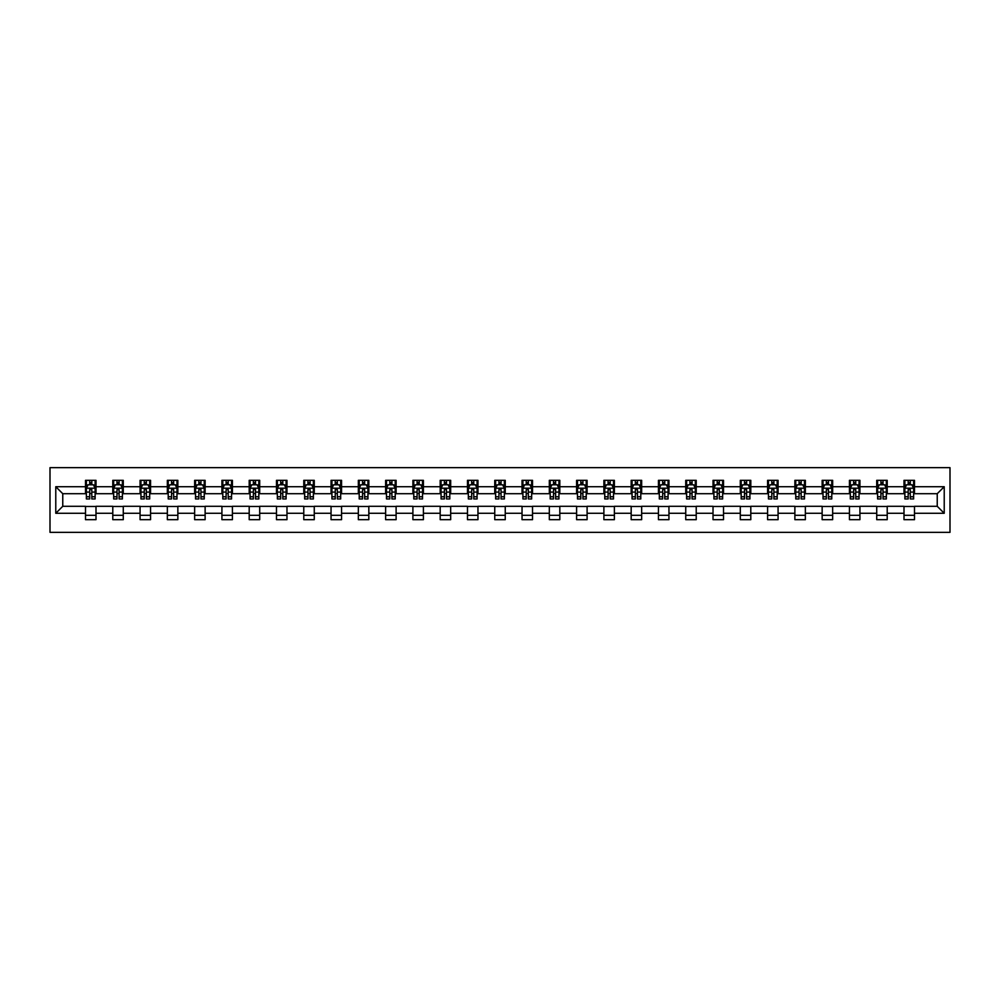 <?xml version="1.0" encoding="UTF-8"?>
<svg xmlns="http://www.w3.org/2000/svg" width="1000" height="1000" viewBox="0 0 1000 1000"><rect width="100%" height="100%" fill="white"/><g stroke="black" fill="none" stroke-linecap="round" stroke-linejoin="round"><path stroke-width="1.5" d="M50 532.35L950 532.35L950 467.65L50 467.65L50 532.35M914.5 486.712L914.5 480.325L904 480.325L904 486.712L887.212 486.712L887.212 480.325L876.725 480.325L876.725 486.712L859.925 486.712L859.925 480.325L849.438 480.325L849.438 486.712L832.65 486.712L832.65 480.325L822.15 480.325L822.15 486.712L805.362 486.712L805.362 480.325L794.875 480.325L794.875 486.712L778.075 486.712L778.075 480.325L767.588 480.325L767.588 486.712L750.8 486.712L750.8 480.325L740.3 480.325L740.3 486.712L723.512 486.712L723.512 480.325L713.025 480.325L713.025 486.712L696.225 486.712L696.225 480.325L685.738 480.325L685.738 486.712L668.95 486.712L668.95 480.325L658.45 480.325L658.45 486.712L641.663 486.712L641.663 480.325L631.175 480.325L631.175 486.712L614.375 486.712L614.375 480.325L603.888 480.325L603.888 486.712L587.1 486.712L587.1 480.325L576.6 480.325L576.6 486.712L559.812 486.712L559.812 480.325L549.325 480.325L549.325 486.712L532.525 486.712L532.525 480.325L522.038 480.325L522.038 486.712L505.25 486.712L505.25 480.325L494.75 480.325L494.75 486.712L477.962 486.712L477.962 480.325L467.475 480.325L467.475 486.712L450.675 486.712L450.675 480.325L440.188 480.325L440.188 486.712L423.4 486.712L423.4 480.325L412.9 480.325L412.9 486.712L396.112 486.712L396.112 480.325L385.625 480.325L385.625 486.712L368.825 486.712L368.825 480.325L358.338 480.325L358.338 486.712L341.55 486.712L341.55 480.325L331.05 480.325L331.05 486.712L314.262 486.712L314.262 480.325L303.775 480.325L303.775 486.712L286.975 486.712L286.975 480.325L276.488 480.325L276.488 486.712L259.7 486.712L259.7 480.325L249.2 480.325L249.2 486.712L232.413 486.712L232.413 480.325L221.925 480.325L221.925 486.712L205.125 486.712L205.125 480.325L194.638 480.325L194.638 486.712L177.85 486.712L177.85 480.325L167.35 480.325L167.35 486.712L150.562 486.712L150.562 480.325L140.075 480.325L140.075 486.712L123.275 486.712L123.275 480.325L112.788 480.325L112.788 486.712L96 486.712L96 480.325L85.5 480.325L85.5 486.712L55.775 486.712L55.775 513.288L62.763 506.3L85.5 506.3L85.5 519.675L96 519.675L96 506.3L112.788 506.3L112.788 519.675L123.275 519.675L123.275 506.3L140.075 506.3L140.075 519.675L150.562 519.675L150.562 506.3L167.35 506.3L167.35 519.675L177.85 519.675L177.85 506.3L194.638 506.3L194.638 519.675L205.125 519.675L205.125 506.3L221.925 506.3L221.925 519.675L232.413 519.675L232.413 506.3L249.2 506.3L249.2 519.675L259.7 519.675L259.7 506.3L276.488 506.3L276.488 519.675L286.975 519.675L286.975 506.3L303.775 506.3L303.775 519.675L314.262 519.675L314.262 506.3L331.05 506.3L331.05 519.675L341.55 519.675L341.55 506.3L358.338 506.3L358.338 519.675L368.825 519.675L368.825 506.3L385.625 506.3L385.625 519.675L396.112 519.675L396.112 506.3L412.9 506.3L412.9 519.675L423.4 519.675L423.4 506.3L440.188 506.3L440.188 519.675L450.675 519.675L450.675 506.3L467.475 506.3L467.475 519.675L477.962 519.675L477.962 506.3L494.75 506.3L494.75 519.675L505.25 519.675L505.25 506.3L522.038 506.3L522.038 519.675L532.525 519.675L532.525 506.3L549.325 506.3L549.325 519.675L559.812 519.675L559.812 506.3L576.6 506.3L576.6 519.675L587.1 519.675L587.1 506.3L603.888 506.3L603.888 519.675L614.375 519.675L614.375 506.3L631.175 506.3L631.175 519.675L641.663 519.675L641.663 506.3L658.45 506.3L658.45 519.675L668.95 519.675L668.95 506.3L685.738 506.3L685.738 519.675L696.225 519.675L696.225 506.3L713.025 506.3L713.025 519.675L723.512 519.675L723.512 506.3L740.3 506.3L740.3 519.675L750.8 519.675L750.8 506.3L767.588 506.3L767.588 519.675L778.075 519.675L778.075 506.3L794.875 506.3L794.875 519.675L805.362 519.675L805.362 506.3L822.15 506.3L822.15 519.675L832.65 519.675L832.65 506.3L849.438 506.3L849.438 519.675L859.925 519.675L859.925 506.3L876.725 506.3L876.725 519.675L887.212 519.675L887.212 506.3L904 506.3L904 519.675L914.5 519.675L914.5 506.3L937.237 506.3L937.237 493.7L914.5 493.7L914.5 486.712L944.225 486.712L944.225 513.288L914.5 513.288M904 513.288L887.212 513.288M876.725 513.288L859.925 513.288M849.438 513.288L832.65 513.288M822.15 513.288L805.362 513.288M794.875 513.288L778.075 513.288M767.588 513.288L750.8 513.288M740.3 513.288L723.512 513.288M713.025 513.288L696.225 513.288M685.738 513.288L668.95 513.288M658.45 513.288L641.663 513.288M631.175 513.288L614.375 513.288M603.888 513.288L587.1 513.288M576.6 513.288L559.812 513.288M549.325 513.288L532.525 513.288M522.038 513.288L505.25 513.288M494.75 513.288L477.962 513.288M467.475 513.288L450.675 513.288M440.188 513.288L423.4 513.288M412.9 513.288L396.112 513.288M385.625 513.288L368.825 513.288M358.338 513.288L341.55 513.288M331.05 513.288L314.262 513.288M303.775 513.288L286.975 513.288M276.488 513.288L259.7 513.288M249.2 513.288L232.413 513.288M221.925 513.288L205.125 513.288M194.638 513.288L177.85 513.288M167.35 513.288L150.562 513.288M140.075 513.288L123.275 513.288M112.788 513.288L96 513.288M85.5 513.288L55.775 513.288M904 486.712L904 493.7L887.212 493.7L887.212 486.712M876.725 486.712L876.725 493.7L859.925 493.7L859.925 486.712M849.438 486.712L849.438 493.7L832.65 493.7L832.65 486.712M822.15 486.712L822.15 493.7L805.362 493.7L805.362 486.712M794.875 486.712L794.875 493.7L778.075 493.7L778.075 486.712M767.588 486.712L767.588 493.7L750.8 493.7L750.8 486.712M740.3 486.712L740.3 493.7L723.512 493.7L723.512 486.712M713.025 486.712L713.025 493.7L696.225 493.7L696.225 486.712M685.738 486.712L685.738 493.7L668.95 493.7L668.95 486.712M658.45 486.712L658.45 493.7L641.663 493.7L641.663 486.712M631.175 486.712L631.175 493.7L614.375 493.7L614.375 486.712M603.888 486.712L603.888 493.7L587.1 493.7L587.1 486.712M576.6 486.712L576.6 493.7L559.812 493.7L559.812 486.712M549.325 486.712L549.325 493.7L532.525 493.7L532.525 486.712M522.038 486.712L522.038 493.7L505.25 493.7L505.25 486.712M494.75 486.712L494.75 493.7L477.962 493.7L477.962 486.712M467.475 486.712L467.475 493.7L450.675 493.7L450.675 486.712M440.188 486.712L440.188 493.7L423.4 493.7L423.4 486.712M412.9 486.712L412.9 493.7L396.112 493.7L396.112 486.712M385.625 486.712L385.625 493.7L368.825 493.7L368.825 486.712M358.338 486.712L358.338 493.7L341.55 493.7L341.55 486.712M331.05 486.712L331.05 493.7L314.262 493.7L314.262 486.712M303.775 486.712L303.775 493.7L286.975 493.7L286.975 486.712M276.488 486.712L276.488 493.7L259.7 493.7L259.7 486.712M249.2 486.712L249.2 493.7L232.413 493.7L232.413 486.712M221.925 486.712L221.925 493.7L205.125 493.7L205.125 486.712M194.638 486.712L194.638 493.7L177.85 493.7L177.85 486.712M167.35 486.712L167.35 493.7L150.562 493.7L150.562 486.712M140.075 486.712L140.075 493.7L123.275 493.7L123.275 486.712M112.788 486.712L112.788 493.7L96 493.7L96 486.712M85.5 486.712L85.5 493.7L62.763 493.7L55.775 486.712M62.763 493.7L62.763 506.3M944.225 513.288L937.237 506.3M937.237 493.7L944.225 486.712M85.5 484.7L86.375 484.7M89.7 484.7L91.8 484.7M95.125 484.7L96 484.7M85.5 493.525L86.375 493.525M89.7 493.525L91.8 493.525M95.125 493.525L96 493.525M85.5 506.475L96 506.475M85.5 515.3L96 515.3M112.788 506.475L123.275 506.475M112.788 515.3L123.275 515.3M112.788 484.7L113.663 484.7M116.988 484.7L119.087 484.7M122.4 484.7L123.275 484.7M112.788 493.525L113.663 493.525M116.988 493.525L119.087 493.525M122.4 493.525L123.275 493.525M140.075 506.475L150.562 506.475M140.075 515.3L150.562 515.3M140.075 484.7L140.95 484.7M144.262 484.7L146.363 484.7M149.688 484.7L150.562 484.7M140.075 493.525L140.95 493.525M144.262 493.525L146.363 493.525M149.688 493.525L150.562 493.525M167.35 506.475L177.85 506.475M167.35 515.3L177.85 515.3M167.35 484.7L168.225 484.7M171.55 484.7L173.65 484.7M176.975 484.7L177.85 484.7M167.35 493.525L168.225 493.525M171.55 493.525L173.65 493.525M176.975 493.525L177.85 493.525M194.638 506.475L205.125 506.475M194.638 515.3L205.125 515.3M194.638 484.7L195.512 484.7M198.837 484.7L200.938 484.7M204.25 484.7L205.125 484.7M194.638 493.525L195.512 493.525M198.837 493.525L200.938 493.525M204.25 493.525L205.125 493.525M221.925 506.475L232.413 506.475M221.925 515.3L232.413 515.3M221.925 484.7L222.8 484.7M226.112 484.7L228.212 484.7M231.537 484.7L232.413 484.7M221.925 493.525L222.8 493.525M226.112 493.525L228.212 493.525M231.537 493.525L232.413 493.525M249.2 506.475L259.7 506.475M249.2 515.3L259.7 515.3M249.2 484.7L250.075 484.7M253.4 484.7L255.5 484.7M258.825 484.7L259.7 484.7M249.2 493.525L250.075 493.525M253.4 493.525L255.5 493.525M258.825 493.525L259.7 493.525M276.488 506.475L286.975 506.475M276.488 515.3L286.975 515.3M276.488 484.7L277.362 484.7M280.688 484.7L282.787 484.7M286.1 484.7L286.975 484.7M276.488 493.525L277.362 493.525M280.688 493.525L282.787 493.525M286.1 493.525L286.975 493.525M303.775 506.475L314.262 506.475M303.775 515.3L314.262 515.3M303.775 484.7L304.65 484.7M307.962 484.7L310.062 484.7M313.387 484.7L314.262 484.7M303.775 493.525L304.65 493.525M307.962 493.525L310.062 493.525M313.387 493.525L314.262 493.525M331.05 506.475L341.55 506.475M331.05 515.3L341.55 515.3M331.05 484.7L331.925 484.7M335.25 484.7L337.35 484.7M340.675 484.7L341.55 484.7M331.05 493.525L331.925 493.525M335.25 493.525L337.35 493.525M340.675 493.525L341.55 493.525M358.338 506.475L368.825 506.475M358.338 515.3L368.825 515.3M358.338 484.7L359.212 484.7M362.537 484.7L364.637 484.7M367.95 484.7L368.825 484.7M358.338 493.525L359.212 493.525M362.537 493.525L364.637 493.525M367.95 493.525L368.825 493.525M385.625 506.475L396.112 506.475M385.625 515.3L396.112 515.3M385.625 484.7L386.5 484.7M389.812 484.7L391.912 484.7M395.238 484.7L396.112 484.7M385.625 493.525L386.5 493.525M389.812 493.525L391.912 493.525M395.238 493.525L396.112 493.525M412.9 506.475L423.4 506.475M412.9 515.3L423.4 515.3M412.9 484.7L413.775 484.7M417.1 484.7L419.2 484.7M422.525 484.7L423.4 484.7M412.9 493.525L413.775 493.525M417.1 493.525L419.2 493.525M422.525 493.525L423.4 493.525M440.188 506.475L450.675 506.475M440.188 515.3L450.675 515.3M440.188 484.7L441.062 484.7M444.387 484.7L446.488 484.7M449.8 484.7L450.675 484.7M440.188 493.525L441.062 493.525M444.387 493.525L446.488 493.525M449.8 493.525L450.675 493.525M467.475 506.475L477.962 506.475M467.475 515.3L477.962 515.3M467.475 484.7L468.35 484.7M471.662 484.7L473.762 484.7M477.088 484.7L477.962 484.7M467.475 493.525L468.35 493.525M471.662 493.525L473.762 493.525M477.088 493.525L477.962 493.525M494.75 506.475L505.25 506.475M494.75 515.3L505.25 515.3M494.75 484.7L495.625 484.7M498.95 484.7L501.05 484.7M504.375 484.7L505.25 484.7M494.75 493.525L495.625 493.525M498.95 493.525L501.05 493.525M504.375 493.525L505.25 493.525M522.038 506.475L532.525 506.475M522.038 515.3L532.525 515.3M522.038 484.7L522.913 484.7M526.237 484.7L528.337 484.7M531.65 484.7L532.525 484.7M522.038 493.525L522.913 493.525M526.237 493.525L528.337 493.525M531.65 493.525L532.525 493.525M549.325 506.475L559.812 506.475M549.325 515.3L559.812 515.3M549.325 484.7L550.2 484.7M553.513 484.7L555.612 484.7M558.938 484.7L559.812 484.7M549.325 493.525L550.2 493.525M553.513 493.525L555.612 493.525M558.938 493.525L559.812 493.525M576.6 506.475L587.1 506.475M576.6 515.3L587.1 515.3M576.6 484.7L577.475 484.7M580.8 484.7L582.9 484.7M586.225 484.7L587.1 484.7M576.6 493.525L577.475 493.525M580.8 493.525L582.9 493.525M586.225 493.525L587.1 493.525M603.888 506.475L614.375 506.475M603.888 515.3L614.375 515.3M603.888 484.7L604.763 484.7M608.088 484.7L610.188 484.7M613.5 484.7L614.375 484.7M603.888 493.525L604.763 493.525M608.088 493.525L610.188 493.525M613.5 493.525L614.375 493.525M631.175 506.475L641.663 506.475M631.175 515.3L641.663 515.3M631.175 484.7L632.05 484.7M635.363 484.7L637.463 484.7M640.788 484.7L641.663 484.7M631.175 493.525L632.05 493.525M635.363 493.525L637.463 493.525M640.788 493.525L641.663 493.525M658.45 506.475L668.95 506.475M658.45 515.3L668.95 515.3M658.45 484.7L659.325 484.7M662.65 484.7L664.75 484.7M668.075 484.7L668.95 484.7M658.45 493.525L659.325 493.525M662.65 493.525L664.75 493.525M668.075 493.525L668.95 493.525M685.738 506.475L696.225 506.475M685.738 515.3L696.225 515.3M685.738 484.7L686.612 484.7M689.938 484.7L692.038 484.7M695.35 484.7L696.225 484.7M685.738 493.525L686.612 493.525M689.938 493.525L692.038 493.525M695.35 493.525L696.225 493.525M713.025 506.475L723.512 506.475M713.025 515.3L723.512 515.3M713.025 484.7L713.9 484.7M717.212 484.7L719.312 484.7M722.638 484.7L723.512 484.7M713.025 493.525L713.9 493.525M717.212 493.525L719.312 493.525M722.638 493.525L723.512 493.525M740.3 506.475L750.8 506.475M740.3 515.3L750.8 515.3M740.3 484.7L741.175 484.7M744.5 484.7L746.6 484.7M749.925 484.7L750.8 484.7M740.3 493.525L741.175 493.525M744.5 493.525L746.6 493.525M749.925 493.525L750.8 493.525M767.588 506.475L778.075 506.475M767.588 515.3L778.075 515.3M767.588 484.7L768.462 484.7M771.787 484.7L773.888 484.7M777.2 484.7L778.075 484.7M767.588 493.525L768.462 493.525M771.787 493.525L773.888 493.525M777.2 493.525L778.075 493.525M794.875 506.475L805.362 506.475M794.875 515.3L805.362 515.3M794.875 484.7L795.75 484.7M799.062 484.7L801.162 484.7M804.488 484.7L805.362 484.7M794.875 493.525L795.75 493.525M799.062 493.525L801.162 493.525M804.488 493.525L805.362 493.525M822.15 506.475L832.65 506.475M822.15 515.3L832.65 515.3M822.15 484.7L823.025 484.7M826.35 484.7L828.45 484.7M831.775 484.7L832.65 484.7M822.15 493.525L823.025 493.525M826.35 493.525L828.45 493.525M831.775 493.525L832.65 493.525M849.438 506.475L859.925 506.475M849.438 515.3L859.925 515.3M849.438 484.7L850.312 484.7M853.637 484.7L855.738 484.7M859.05 484.7L859.925 484.7M849.438 493.525L850.312 493.525M853.637 493.525L855.738 493.525M859.05 493.525L859.925 493.525M876.725 506.475L887.212 506.475M876.725 515.3L887.212 515.3M876.725 484.7L877.6 484.7M880.913 484.7L883.012 484.7M886.338 484.7L887.212 484.7M876.725 493.525L877.6 493.525M880.913 493.525L883.012 493.525M886.338 493.525L887.212 493.525M904 506.475L914.5 506.475M904 515.3L914.5 515.3M904 484.7L904.875 484.7M908.2 484.7L910.3 484.7M913.625 484.7L914.5 484.7M904 493.525L904.875 493.525M908.2 493.525L910.3 493.525M913.625 493.525L914.5 493.525M91.8 482.6L89.7 482.6M95.125 496.763L91.8 496.763L91.8 498.95L95.125 498.95L95.125 488.288L93.375 484.787L88.125 484.787L86.375 488.288L86.375 498.95L89.7 498.95L89.7 496.763L86.375 496.763M86.375 488.288L86.375 480.325M95.125 488.288L95.125 480.325M89.7 484.787L89.7 480.325M91.8 480.325L91.8 484.787M91.8 496.763L91.8 489.6L89.7 489.6L89.7 496.763M119.087 482.6L116.988 482.6M122.4 496.763L119.087 496.763L119.087 498.95L122.4 498.95L122.4 488.288L120.662 484.787L115.412 484.787L113.663 488.288L113.663 498.95L116.988 498.95L116.988 496.763L113.663 496.763M113.663 488.288L113.663 480.325M122.4 488.288L122.4 480.325M116.988 484.787L116.988 480.325M119.087 480.325L119.087 484.787M119.087 496.763L119.087 489.6L116.988 489.6L116.988 496.763M146.363 482.6L144.262 482.6M149.688 496.763L146.363 496.763L146.363 498.95L149.688 498.95L149.688 488.288L147.938 484.787L142.688 484.787L140.95 488.288L140.95 498.95L144.262 498.95L144.262 496.763L140.95 496.763M140.95 488.288L140.95 480.325M149.688 488.288L149.688 480.325M144.262 484.787L144.262 480.325M146.363 480.325L146.363 484.787M146.363 496.763L146.363 489.6L144.262 489.6L144.262 496.763M173.65 482.6L171.55 482.6M176.975 496.763L173.65 496.763L173.65 498.95L176.975 498.95L176.975 488.288L175.225 484.787L169.975 484.787L168.225 488.288L168.225 498.95L171.55 498.95L171.55 496.763L168.225 496.763M168.225 488.288L168.225 480.325M176.975 488.288L176.975 480.325M171.55 484.787L171.55 480.325M173.65 480.325L173.65 484.787M173.65 496.763L173.65 489.6L171.55 489.6L171.55 496.763M200.938 482.6L198.837 482.6M204.25 496.763L200.938 496.763L200.938 498.95L204.25 498.95L204.25 488.288L202.512 484.787L197.262 484.787L195.512 488.288L195.512 498.95L198.837 498.95L198.837 496.763L195.512 496.763M195.512 488.288L195.512 480.325M204.25 488.288L204.25 480.325M198.837 484.787L198.837 480.325M200.938 480.325L200.938 484.787M200.938 496.763L200.938 489.6L198.837 489.6L198.837 496.763M228.212 482.6L226.112 482.6M231.537 496.763L228.212 496.763L228.212 498.95L231.537 498.95L231.537 488.288L229.788 484.787L224.537 484.787L222.8 488.288L222.8 498.95L226.112 498.95L226.112 496.763L222.8 496.763M222.8 488.288L222.8 480.325M231.537 488.288L231.537 480.325M226.112 484.787L226.112 480.325M228.212 480.325L228.212 484.787M228.212 496.763L228.212 489.6L226.112 489.6L226.112 496.763M255.5 482.6L253.4 482.6M258.825 496.763L255.5 496.763L255.5 498.95L258.825 498.95L258.825 488.288L257.075 484.787L251.825 484.787L250.075 488.288L250.075 498.95L253.4 498.95L253.4 496.763L250.075 496.763M250.075 488.288L250.075 480.325M258.825 488.288L258.825 480.325M253.4 484.787L253.4 480.325M255.5 480.325L255.5 484.787M255.5 496.763L255.5 489.6L253.4 489.6L253.4 496.763M282.787 482.6L280.688 482.6M286.1 496.763L282.787 496.763L282.787 498.95L286.1 498.95L286.1 488.288L284.363 484.787L279.113 484.787L277.362 488.288L277.362 498.95L280.688 498.95L280.688 496.763L277.362 496.763M277.362 488.288L277.362 480.325M286.1 488.288L286.1 480.325M280.688 484.787L280.688 480.325M282.787 480.325L282.787 484.787M282.787 496.763L282.787 489.6L280.688 489.6L280.688 496.763M310.062 482.6L307.962 482.6M313.387 496.763L310.062 496.763L310.062 498.95L313.387 498.95L313.387 488.288L311.637 484.787L306.388 484.787L304.65 488.288L304.65 498.95L307.962 498.95L307.962 496.763L304.65 496.763M304.65 488.288L304.65 480.325M313.387 488.288L313.387 480.325M307.962 484.787L307.962 480.325M310.062 480.325L310.062 484.787M310.062 496.763L310.062 489.6L307.962 489.6L307.962 496.763M337.35 482.6L335.25 482.6M340.675 496.763L337.35 496.763L337.35 498.95L340.675 498.95L340.675 488.288L338.925 484.787L333.675 484.787L331.925 488.288L331.925 498.95L335.25 498.95L335.25 496.763L331.925 496.763M331.925 488.288L331.925 480.325M340.675 488.288L340.675 480.325M335.25 484.787L335.25 480.325M337.35 480.325L337.35 484.787M337.35 496.763L337.35 489.6L335.25 489.6L335.25 496.763M364.637 482.6L362.537 482.6M367.95 496.763L364.637 496.763L364.637 498.95L367.95 498.95L367.95 488.288L366.213 484.787L360.962 484.787L359.212 488.288L359.212 498.95L362.537 498.95L362.537 496.763L359.212 496.763M359.212 488.288L359.212 480.325M367.95 488.288L367.95 480.325M362.537 484.787L362.537 480.325M364.637 480.325L364.637 484.787M364.637 496.763L364.637 489.6L362.537 489.6L362.537 496.763M391.912 482.6L389.812 482.6M395.238 496.763L391.912 496.763L391.912 498.95L395.238 498.95L395.238 488.288L393.488 484.787L388.237 484.787L386.5 488.288L386.5 498.95L389.812 498.95L389.812 496.763L386.5 496.763M386.5 488.288L386.5 480.325M395.238 488.288L395.238 480.325M389.812 484.787L389.812 480.325M391.912 480.325L391.912 484.787M391.912 496.763L391.912 489.6L389.812 489.6L389.812 496.763M419.2 482.6L417.1 482.6M422.525 496.763L419.2 496.763L419.2 498.95L422.525 498.95L422.525 488.288L420.775 484.787L415.525 484.787L413.775 488.288L413.775 498.95L417.1 498.95L417.1 496.763L413.775 496.763M413.775 488.288L413.775 480.325M422.525 488.288L422.525 480.325M417.1 484.787L417.1 480.325M419.2 480.325L419.2 484.787M419.2 496.763L419.2 489.6L417.1 489.6L417.1 496.763M446.488 482.6L444.387 482.6M449.8 496.763L446.488 496.763L446.488 498.95L449.8 498.95L449.8 488.288L448.062 484.787L442.812 484.787L441.062 488.288L441.062 498.95L444.387 498.95L444.387 496.763L441.062 496.763M441.062 488.288L441.062 480.325M449.8 488.288L449.8 480.325M444.387 484.787L444.387 480.325M446.488 480.325L446.488 484.787M446.488 496.763L446.488 489.6L444.387 489.6L444.387 496.763M473.762 482.6L471.662 482.6M477.088 496.763L473.762 496.763L473.762 498.95L477.088 498.95L477.088 488.288L475.337 484.787L470.087 484.787L468.35 488.288L468.35 498.95L471.662 498.95L471.662 496.763L468.35 496.763M468.35 488.288L468.35 480.325M477.088 488.288L477.088 480.325M471.662 484.787L471.662 480.325M473.762 480.325L473.762 484.787M473.762 496.763L473.762 489.6L471.662 489.6L471.662 496.763M501.05 482.6L498.95 482.6M504.375 496.763L501.05 496.763L501.05 498.95L504.375 498.95L504.375 488.288L502.625 484.787L497.375 484.787L495.625 488.288L495.625 498.95L498.95 498.95L498.95 496.763L495.625 496.763M495.625 488.288L495.625 480.325M504.375 488.288L504.375 480.325M498.95 484.787L498.95 480.325M501.05 480.325L501.05 484.787M501.05 496.763L501.05 489.6L498.95 489.6L498.95 496.763M528.337 482.6L526.237 482.6M531.65 496.763L528.337 496.763L528.337 498.95L531.65 498.95L531.65 488.288L529.913 484.787L524.663 484.787L522.913 488.288L522.913 498.95L526.237 498.95L526.237 496.763L522.913 496.763M522.913 488.288L522.913 480.325M531.65 488.288L531.65 480.325M526.237 484.787L526.237 480.325M528.337 480.325L528.337 484.787M528.337 496.763L528.337 489.6L526.237 489.6L526.237 496.763M555.612 482.6L553.513 482.6M558.938 496.763L555.612 496.763L555.612 498.95L558.938 498.95L558.938 488.288L557.188 484.787L551.938 484.787L550.2 488.288L550.2 498.95L553.513 498.95L553.513 496.763L550.2 496.763M550.2 488.288L550.2 480.325M558.938 488.288L558.938 480.325M553.513 484.787L553.513 480.325M555.612 480.325L555.612 484.787M555.612 496.763L555.612 489.6L553.513 489.6L553.513 496.763M582.9 482.6L580.8 482.6M586.225 496.763L582.9 496.763L582.9 498.95L586.225 498.95L586.225 488.288L584.475 484.787L579.225 484.787L577.475 488.288L577.475 498.95L580.8 498.95L580.8 496.763L577.475 496.763M577.475 488.288L577.475 480.325M586.225 488.288L586.225 480.325M580.8 484.787L580.8 480.325M582.9 480.325L582.9 484.787M582.9 496.763L582.9 489.6L580.8 489.6L580.8 496.763M610.188 482.6L608.088 482.6M613.5 496.763L610.188 496.763L610.188 498.95L613.5 498.95L613.5 488.288L611.763 484.787L606.512 484.787L604.763 488.288L604.763 498.95L608.088 498.95L608.088 496.763L604.763 496.763M604.763 488.288L604.763 480.325M613.5 488.288L613.5 480.325M608.088 484.787L608.088 480.325M610.188 480.325L610.188 484.787M610.188 496.763L610.188 489.6L608.088 489.6L608.088 496.763M637.463 482.6L635.363 482.6M640.788 496.763L637.463 496.763L637.463 498.95L640.788 498.95L640.788 488.288L639.038 484.787L633.787 484.787L632.05 488.288L632.05 498.95L635.363 498.95L635.363 496.763L632.05 496.763M632.05 488.288L632.05 480.325M640.788 488.288L640.788 480.325M635.363 484.787L635.363 480.325M637.463 480.325L637.463 484.787M637.463 496.763L637.463 489.6L635.363 489.6L635.363 496.763M664.75 482.6L662.65 482.6M668.075 496.763L664.75 496.763L664.75 498.95L668.075 498.95L668.075 488.288L666.325 484.787L661.075 484.787L659.325 488.288L659.325 498.95L662.65 498.95L662.65 496.763L659.325 496.763M659.325 488.288L659.325 480.325M668.075 488.288L668.075 480.325M662.65 484.787L662.65 480.325M664.75 480.325L664.75 484.787M664.75 496.763L664.75 489.6L662.65 489.6L662.65 496.763M692.038 482.6L689.938 482.6M695.35 496.763L692.038 496.763L692.038 498.95L695.35 498.95L695.35 488.288L693.612 484.787L688.363 484.787L686.612 488.288L686.612 498.95L689.938 498.95L689.938 496.763L686.612 496.763M686.612 488.288L686.612 480.325M695.35 488.288L695.35 480.325M689.938 484.787L689.938 480.325M692.038 480.325L692.038 484.787M692.038 496.763L692.038 489.6L689.938 489.6L689.938 496.763M719.312 482.6L717.212 482.6M722.638 496.763L719.312 496.763L719.312 498.95L722.638 498.95L722.638 488.288L720.888 484.787L715.638 484.787L713.9 488.288L713.9 498.95L717.212 498.95L717.212 496.763L713.9 496.763M713.9 488.288L713.9 480.325M722.638 488.288L722.638 480.325M717.212 484.787L717.212 480.325M719.312 480.325L719.312 484.787M719.312 496.763L719.312 489.6L717.212 489.6L717.212 496.763M746.6 482.6L744.5 482.6M749.925 496.763L746.6 496.763L746.6 498.95L749.925 498.95L749.925 488.288L748.175 484.787L742.925 484.787L741.175 488.288L741.175 498.95L744.5 498.95L744.5 496.763L741.175 496.763M741.175 488.288L741.175 480.325M749.925 488.288L749.925 480.325M744.5 484.787L744.5 480.325M746.6 480.325L746.6 484.787M746.6 496.763L746.6 489.6L744.5 489.6L744.5 496.763M773.888 482.6L771.787 482.6M777.2 496.763L773.888 496.763L773.888 498.95L777.2 498.95L777.2 488.288L775.462 484.787L770.212 484.787L768.462 488.288L768.462 498.95L771.787 498.95L771.787 496.763L768.462 496.763M768.462 488.288L768.462 480.325M777.2 488.288L777.2 480.325M771.787 484.787L771.787 480.325M773.888 480.325L773.888 484.787M773.888 496.763L773.888 489.6L771.787 489.6L771.787 496.763M801.162 482.6L799.062 482.6M804.488 496.763L801.162 496.763L801.162 498.95L804.488 498.95L804.488 488.288L802.738 484.787L797.487 484.787L795.75 488.288L795.75 498.95L799.062 498.95L799.062 496.763L795.75 496.763M795.75 488.288L795.75 480.325M804.488 488.288L804.488 480.325M799.062 484.787L799.062 480.325M801.162 480.325L801.162 484.787M801.162 496.763L801.162 489.6L799.062 489.6L799.062 496.763M828.45 482.6L826.35 482.6M831.775 496.763L828.45 496.763L828.45 498.95L831.775 498.95L831.775 488.288L830.025 484.787L824.775 484.787L823.025 488.288L823.025 498.95L826.35 498.95L826.35 496.763L823.025 496.763M823.025 488.288L823.025 480.325M831.775 488.288L831.775 480.325M826.35 484.787L826.35 480.325M828.45 480.325L828.45 484.787M828.45 496.763L828.45 489.6L826.35 489.6L826.35 496.763M855.738 482.6L853.637 482.6M859.05 496.763L855.738 496.763L855.738 498.95L859.05 498.95L859.05 488.288L857.312 484.787L852.062 484.787L850.312 488.288L850.312 498.95L853.637 498.95L853.637 496.763L850.312 496.763M850.312 488.288L850.312 480.325M859.05 488.288L859.05 480.325M853.637 484.787L853.637 480.325M855.738 480.325L855.738 484.787M855.738 496.763L855.738 489.6L853.637 489.6L853.637 496.763M883.012 482.6L880.913 482.6M886.338 496.763L883.012 496.763L883.012 498.95L886.338 498.95L886.338 488.288L884.587 484.787L879.338 484.787L877.6 488.288L877.6 498.95L880.913 498.95L880.913 496.763L877.6 496.763M877.6 488.288L877.6 480.325M886.338 488.288L886.338 480.325M880.913 484.787L880.913 480.325M883.012 480.325L883.012 484.787M883.012 496.763L883.012 489.6L880.913 489.6L880.913 496.763M910.3 482.6L908.2 482.6M913.625 496.763L910.3 496.763L910.3 498.95L913.625 498.95L913.625 488.288L911.875 484.787L906.625 484.787L904.875 488.288L904.875 498.95L908.2 498.95L908.2 496.763L904.875 496.763M904.875 488.288L904.875 480.325M913.625 488.288L913.625 480.325M908.2 484.787L908.2 480.325M910.3 480.325L910.3 484.787M910.3 496.763L910.3 489.6L908.2 489.6L908.2 496.763M95.075 488.2L86.425 488.2M86.375 485L88.025 485M93.475 485L95.125 485M89.7 492.075L86.375 492.075M95.125 492.075L91.8 492.075M91.8 483.713L89.7 483.713M122.362 488.2L113.7 488.2M113.663 485L115.3 485M120.763 485L122.4 485M116.988 492.075L113.663 492.075M122.4 492.075L119.087 492.075M119.087 483.713L116.988 483.713M149.65 488.2L140.988 488.2M140.95 485L142.587 485M148.05 485L149.688 485M144.262 492.075L140.95 492.075M149.688 492.075L146.363 492.075M146.363 483.713L144.262 483.713M176.925 488.2L168.275 488.2M168.225 485L169.875 485M175.325 485L176.975 485M171.55 492.075L168.225 492.075M176.975 492.075L173.65 492.075M173.65 483.713L171.55 483.713M204.213 488.2L195.55 488.2M195.512 485L197.15 485M202.613 485L204.25 485M198.837 492.075L195.512 492.075M204.25 492.075L200.938 492.075M200.938 483.713L198.837 483.713M231.5 488.2L222.838 488.2M222.8 485L224.438 485M229.9 485L231.537 485M226.112 492.075L222.8 492.075M231.537 492.075L228.212 492.075M228.212 483.713L226.112 483.713M258.775 488.2L250.125 488.2M250.075 485L251.725 485M257.175 485L258.825 485M253.4 492.075L250.075 492.075M258.825 492.075L255.5 492.075M255.5 483.713L253.4 483.713M286.062 488.2L277.4 488.2M277.362 485L279 485M284.462 485L286.1 485M280.688 492.075L277.362 492.075M286.1 492.075L282.787 492.075M282.787 483.713L280.688 483.713M313.35 488.2L304.688 488.2M304.65 485L306.288 485M311.75 485L313.387 485M307.962 492.075L304.65 492.075M313.387 492.075L310.062 492.075M310.062 483.713L307.962 483.713M340.625 488.2L331.975 488.2M331.925 485L333.575 485M339.025 485L340.675 485M335.25 492.075L331.925 492.075M340.675 492.075L337.35 492.075M337.35 483.713L335.25 483.713M367.912 488.2L359.25 488.2M359.212 485L360.85 485M366.312 485L367.95 485M362.537 492.075L359.212 492.075M367.95 492.075L364.637 492.075M364.637 483.713L362.537 483.713M395.2 488.2L386.538 488.2M386.5 485L388.137 485M393.6 485L395.238 485M389.812 492.075L386.5 492.075M395.238 492.075L391.912 492.075M391.912 483.713L389.812 483.713M422.475 488.2L413.825 488.2M413.775 485L415.425 485M420.875 485L422.525 485M417.1 492.075L413.775 492.075M422.525 492.075L419.2 492.075M419.2 483.713L417.1 483.713M449.762 488.2L441.1 488.2M441.062 485L442.7 485M448.162 485L449.8 485M444.387 492.075L441.062 492.075M449.8 492.075L446.488 492.075M446.488 483.713L444.387 483.713M477.05 488.2L468.387 488.2M468.35 485L469.988 485M475.45 485L477.088 485M471.662 492.075L468.35 492.075M477.088 492.075L473.762 492.075M473.762 483.713L471.662 483.713M504.325 488.2L495.675 488.2M495.625 485L497.275 485M502.725 485L504.375 485M498.95 492.075L495.625 492.075M504.375 492.075L501.05 492.075M501.05 483.713L498.95 483.713M531.613 488.2L522.95 488.2M522.913 485L524.55 485M530.013 485L531.65 485M526.237 492.075L522.913 492.075M531.65 492.075L528.337 492.075M528.337 483.713L526.237 483.713M558.9 488.2L550.237 488.2M550.2 485L551.838 485M557.3 485L558.938 485M553.513 492.075L550.2 492.075M558.938 492.075L555.612 492.075M555.612 483.713L553.513 483.713M586.175 488.2L577.525 488.2M577.475 485L579.125 485M584.575 485L586.225 485M580.8 492.075L577.475 492.075M586.225 492.075L582.9 492.075M582.9 483.713L580.8 483.713M613.462 488.2L604.8 488.2M604.763 485L606.4 485M611.862 485L613.5 485M608.088 492.075L604.763 492.075M613.5 492.075L610.188 492.075M610.188 483.713L608.088 483.713M640.75 488.2L632.087 488.2M632.05 485L633.688 485M639.15 485L640.788 485M635.363 492.075L632.05 492.075M640.788 492.075L637.463 492.075M637.463 483.713L635.363 483.713M668.025 488.2L659.375 488.2M659.325 485L660.975 485M666.425 485L668.075 485M662.65 492.075L659.325 492.075M668.075 492.075L664.75 492.075M664.75 483.713L662.65 483.713M695.312 488.2L686.65 488.2M686.612 485L688.25 485M693.713 485L695.35 485M689.938 492.075L686.612 492.075M695.35 492.075L692.038 492.075M692.038 483.713L689.938 483.713M722.6 488.2L713.938 488.2M713.9 485L715.537 485M721 485L722.638 485M717.212 492.075L713.9 492.075M722.638 492.075L719.312 492.075M719.312 483.713L717.212 483.713M749.875 488.2L741.225 488.2M741.175 485L742.825 485M748.275 485L749.925 485M744.5 492.075L741.175 492.075M749.925 492.075L746.6 492.075M746.6 483.713L744.5 483.713M777.163 488.2L768.5 488.2M768.462 485L770.1 485M775.562 485L777.2 485M771.787 492.075L768.462 492.075M777.2 492.075L773.888 492.075M773.888 483.713L771.787 483.713M804.45 488.2L795.788 488.2M795.75 485L797.387 485M802.85 485L804.488 485M799.062 492.075L795.75 492.075M804.488 492.075L801.162 492.075M801.162 483.713L799.062 483.713M831.725 488.2L823.075 488.2M823.025 485L824.675 485M830.125 485L831.775 485M826.35 492.075L823.025 492.075M831.775 492.075L828.45 492.075M828.45 483.713L826.35 483.713M859.013 488.2L850.35 488.2M850.312 485L851.95 485M857.412 485L859.05 485M853.637 492.075L850.312 492.075M859.05 492.075L855.738 492.075M855.738 483.713L853.637 483.713M886.3 488.2L877.638 488.2M877.6 485L879.237 485M884.7 485L886.338 485M880.913 492.075L877.6 492.075M886.338 492.075L883.012 492.075M883.012 483.713L880.913 483.713M913.575 488.2L904.925 488.2M904.875 485L906.525 485M911.975 485L913.625 485M908.2 492.075L904.875 492.075M913.625 492.075L910.3 492.075M910.3 483.713L908.2 483.713"/></g></svg>
